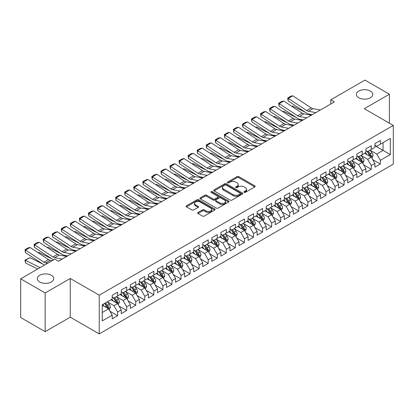 <?xml version="1.0" encoding="UTF-8"?>
<svg xmlns="http://www.w3.org/2000/svg" width="414" height="414" viewBox="0 0 414 414"><rect width="100%" height="100%" fill="white"/><g stroke="black" fill="none" stroke-linecap="round" stroke-linejoin="round"><path stroke-width="0.62" d="M244.12 192.344A0.88 0.507 0 0 0 245.367 192.344L254.817 186.89A1.258 0.724 0 0 0 255.184 186.378A1.258 0.724 0 0 0 254.817 185.865L238.811 176.623A1.258 0.724 0 0 0 237.031 176.623L227.581 182.077A0.88 0.507 0 0 0 227.327 182.434A0.88 0.507 0 0 0 227.581 182.797A0.88 0.507 0 0 0 228.828 182.797L230.049 182.088A4.026 2.324 0 0 1 235.742 182.088L237.077 182.859A4.026 2.324 0 0 1 238.252 184.504A4.026 2.324 0 0 1 237.077 186.145L235.851 186.849A0.88 0.507 0 0 0 235.597 187.211A0.88 0.507 0 0 0 235.851 187.568A0.88 0.507 0 0 0 237.098 187.568L238.319 186.864A4.026 2.324 0 0 1 244.012 186.864L245.347 187.635A4.026 2.324 0 0 1 246.521 189.276A4.026 2.324 0 0 1 245.347 190.921L244.12 191.625A0.88 0.507 0 0 0 243.867 191.987A0.88 0.507 0 0 0 244.12 192.344L244.12 191.625M51.32 275.279A8.197 4.735 0 0 0 42.383 274.254A8.197 4.735 0 0 0 37.322 278.627A8.197 4.735 0 0 0 39.723 281.975A8.197 4.735 0 0 0 48.661 283A8.197 4.735 0 0 0 53.722 278.627A8.197 4.735 0 0 0 51.32 275.279M370.38 91.07A8.197 4.735 0 0 0 361.443 90.045A8.197 4.735 0 0 0 356.382 94.418A8.197 4.735 0 0 0 358.783 97.766A8.197 4.735 0 0 0 367.72 98.791A8.197 4.735 0 0 0 372.781 94.418A8.197 4.735 0 0 0 370.38 91.07M197.995 212.454A1.258 0.724 0 0 0 197.628 212.967A1.258 0.724 0 0 0 197.995 213.484L202.487 216.077A1.258 0.724 0 0 0 204.262 216.077L214.757 210.017A1.258 0.724 0 0 0 215.125 209.505A1.258 0.724 0 0 0 214.757 208.992L198.751 199.75A1.258 0.724 0 0 0 196.971 199.75L186.481 205.81A1.258 0.724 0 0 0 186.109 206.322A1.258 0.724 0 0 0 186.481 206.834L191.905 209.965A1.258 0.724 0 0 0 193.68 209.965L198.171 207.373A1.258 0.724 0 0 0 198.539 206.86A1.258 0.724 0 0 0 198.171 206.348L195.48 204.795A3.364 1.941 0 0 1 194.497 203.419A3.364 1.941 0 0 1 196.572 201.628A3.364 1.941 0 0 1 200.241 202.048L210.778 208.128A3.364 1.941 0 0 1 211.761 209.505A3.364 1.941 0 0 1 209.686 211.3A3.364 1.941 0 0 1 206.022 210.876L204.262 209.862A1.258 0.724 0 0 0 202.487 209.862L197.995 212.454L197.995 213.484M45.157 292.957L45.157 331.661L70.251 317.176L70.251 278.472L45.157 292.957L20.7 278.834L54.855 259.117L58.477 261.213L334.414 101.901L330.791 99.805L330.791 103.992M70.251 278.472L99.241 295.208L393.3 125.437L393.3 164.141L99.241 333.912L99.241 295.208M389.403 123.186L389.403 94.211L364.31 108.696L393.3 125.437M389.403 94.211L364.946 80.088L330.791 99.805M230.137 200.107A1.258 0.724 0 0 0 231.918 200.107L242.413 194.052A1.258 0.724 0 0 0 242.78 193.54A1.258 0.724 0 0 0 242.413 193.022L226.406 183.785A1.258 0.724 0 0 0 224.626 183.785L214.136 189.84A1.258 0.724 0 0 0 213.764 190.357A1.258 0.724 0 0 0 214.136 190.87L230.137 200.107M211.419 192.536A0.88 0.507 0 0 1 212.31 192.66L212.31 191.615L228.585 201.007A1.258 0.724 0 0 1 228.952 201.52A1.258 0.724 0 0 1 228.585 202.032L218.09 208.092A1.258 0.724 0 0 1 216.31 208.092L200.309 198.849L200.309 197.825A1.258 0.724 0 0 0 199.936 198.337A1.258 0.724 0 0 0 200.309 198.849M200.309 197.825L204.795 195.232A1.258 0.724 0 0 1 206.576 195.232L213.065 198.979A1.258 0.724 0 0 0 214.845 198.979L217.826 197.261A1.258 0.724 0 0 0 218.194 196.748A1.258 0.724 0 0 0 217.826 196.231L211.068 192.329A0.88 0.507 0 0 1 210.809 191.972A0.88 0.507 0 0 1 211.352 191.501A0.88 0.507 0 0 1 212.31 191.615M374.908 145.676L383.064 150.386L383.064 142.644L390.309 138.457L380.347 144.212L380.347 140.496L374.908 143.637L374.908 147.348L371.286 149.444L371.286 145.728L365.852 148.864L365.852 152.58L362.229 154.67L362.229 150.96L356.79 154.096L356.79 157.812L353.168 159.902L353.168 156.187L347.734 159.328L347.734 163.038L344.112 165.134L344.112 161.419L338.673 164.555L338.673 168.27L335.05 170.361L335.05 166.651L329.616 169.787L329.616 173.502L325.989 175.593L325.989 171.877L320.555 175.018L320.555 178.729L316.933 180.825L316.933 177.109L311.499 180.245L311.499 183.961L307.871 186.052L307.871 182.341L302.437 185.477L302.437 189.193L298.815 191.284L298.815 187.568L293.376 190.709L293.376 194.42L289.753 196.515L289.753 192.8L284.32 195.936L284.32 199.651L280.697 201.742L280.697 198.032L275.258 201.168L275.258 204.883L271.636 206.974L271.636 203.258L266.202 206.4L266.202 210.11L262.579 212.206L262.579 208.49L257.141 211.626L257.141 215.342L253.518 217.433L253.518 213.722L248.084 216.858L248.084 220.574L244.462 222.665L244.462 218.949L239.023 222.09L239.023 225.801L235.4 227.897L235.4 224.181L229.967 227.317L229.967 231.033L226.339 233.123L226.339 229.413L220.905 232.549L220.905 236.265L217.283 238.355L217.283 234.64L211.849 237.781L211.849 241.491L208.221 243.587L208.221 239.872L202.788 243.008L202.788 246.723L199.165 248.814L199.165 245.104L193.726 248.24L193.726 251.955L190.104 254.046L190.104 250.33L184.67 253.471L184.67 257.182L181.047 259.278L181.047 255.562L175.608 258.698L175.608 262.414L171.986 264.505L171.986 260.794L166.552 263.93L166.552 267.646L162.93 269.737L162.93 266.021L157.491 269.162L157.491 272.873L153.868 274.968L153.868 271.253L148.435 274.389L148.435 278.104L144.807 280.195L144.807 276.485L139.373 279.621L139.373 283.336L135.751 285.427L135.751 281.711L130.317 284.853L130.317 288.563L126.689 290.659L126.689 286.943L121.255 290.079L121.255 293.795L117.633 295.886L117.633 292.175L112.199 295.311L112.199 299.027L102.232 304.776L102.232 320.886L112.199 315.137L108.572 308.86L102.232 305.196M390.309 138.457L390.309 154.567L380.347 160.321L376.719 154.044L370.152 150.251M372.693 159.613L380.347 164.032L380.347 160.321M380.347 164.032L374.908 167.173L374.908 163.458L371.286 165.548L367.663 159.276L361.096 155.483M363.632 164.844L371.286 169.264L371.286 165.548M371.286 169.264L365.852 172.4L365.852 168.689L362.229 170.78L358.602 164.503L352.035 160.715M354.57 170.076L362.229 174.496L362.229 170.78M362.229 174.496L356.79 177.632L356.79 173.921L353.168 176.012L349.545 169.735L342.978 165.942M345.514 175.303L353.168 179.723L353.168 176.012M353.168 179.723L347.734 182.864L347.734 179.148L344.112 181.239L340.484 174.967L333.917 171.173M336.453 180.535L344.112 184.954L344.112 181.239M344.112 184.954L338.673 188.091L338.673 184.38L335.05 186.471L331.428 180.193L324.861 176.405M327.396 185.767L335.05 190.186L335.05 186.471M335.05 190.186L329.616 193.322L329.616 189.612L325.989 191.703L322.366 185.425L315.799 181.632M318.335 190.994L325.989 195.413L325.989 191.703M325.989 195.413L320.555 198.554L320.555 194.839L316.933 196.929L313.31 190.657L306.738 186.864M309.279 196.226L316.933 200.645L316.933 196.929M316.933 200.645L311.499 203.781L311.499 200.071L307.871 202.161L304.249 195.884L297.682 192.096M300.217 201.458L307.871 205.877L307.871 202.161M307.871 205.877L302.437 209.013L302.437 205.303L298.815 207.393L295.192 201.116L288.62 197.323M291.161 206.684L298.815 211.104L298.815 207.393M298.815 211.104L293.376 214.245L293.376 210.529L289.753 212.62L286.131 206.348L279.564 202.555M282.1 211.916L289.753 216.336L289.753 212.62M289.753 216.336L284.32 219.472L284.32 215.761L280.697 217.852L277.069 211.575L270.502 207.787M273.043 217.148L280.697 221.568L280.697 217.852M280.697 221.568L275.258 224.704L275.258 220.993L271.636 223.084L268.013 216.807L261.446 213.013M263.982 222.375L271.636 226.794L271.636 223.084M271.636 226.794L266.202 229.936L266.202 226.22L262.579 228.311L258.952 222.039L252.385 218.245M254.921 227.607L262.579 232.026L262.579 228.311M262.579 232.026L257.141 235.162L257.141 231.452L253.518 233.543L249.896 227.265L243.328 223.477M245.864 232.839L253.518 237.258L253.518 233.543M253.518 237.258L248.084 240.394L248.084 236.684L244.462 238.774L240.834 232.497L234.267 228.704M236.803 238.066L244.462 242.485L244.462 238.774M244.462 242.485L239.023 245.626L239.023 241.911L235.4 244.006L231.778 237.729L225.211 233.936M227.747 243.297L235.4 247.717L235.4 244.006M235.4 247.717L229.967 250.853L229.967 247.142L226.339 249.233L222.716 242.956L216.149 239.168M218.685 248.529L226.339 252.949L226.339 249.233M226.339 252.949L220.905 256.085L220.905 252.374L217.283 254.465L213.66 248.188L207.088 244.395M209.629 253.756L217.283 258.176L217.283 254.465M217.283 258.176L211.849 261.317L211.849 257.601L208.221 259.697L204.599 253.42L198.032 249.626M200.567 258.988L208.221 263.407L208.221 259.697M208.221 263.407L202.788 266.549L202.788 262.833L199.165 264.924L195.543 258.647L188.97 254.858M191.511 264.22L199.165 268.639L199.165 264.924M199.165 268.639L193.726 271.775L193.726 268.065L190.104 270.156L186.481 263.878L179.914 260.085M182.45 269.447L190.104 273.866L190.104 270.156M190.104 273.866L184.67 277.007L184.67 273.292L181.047 275.388L177.42 269.11L170.853 265.317M173.388 274.679L181.047 279.098L181.047 275.388M181.047 279.098L175.608 282.239L175.608 278.524L171.986 280.614L168.363 274.337L161.796 270.549M164.332 279.911L171.986 284.33L171.986 280.614M171.986 284.33L166.552 287.466L166.552 283.756L162.93 285.846L159.302 279.569L152.735 275.776M155.271 285.137L162.93 289.557L162.93 285.846M162.93 289.557L157.491 292.698L157.491 288.982L153.868 291.078L150.246 284.801L143.679 281.008M146.214 290.369L153.868 294.789L153.868 291.078M153.868 294.789L148.435 297.93L148.435 294.214L144.807 296.305L141.184 290.028L134.617 286.24M137.153 295.601L144.807 300.021L144.807 296.305M144.807 300.021L139.373 303.157L139.373 299.446L135.751 301.537L132.128 295.26L125.561 291.466M128.097 300.828L135.751 305.247L135.751 301.537M135.751 305.247L130.317 308.389L130.317 304.673L126.689 306.769L123.067 300.492L116.5 296.698M119.035 306.06L126.689 310.479L126.689 306.769M126.689 310.479L121.255 313.621L121.255 309.905L117.633 311.996L114.01 305.718L107.438 301.93M109.979 311.292L117.633 315.711L117.633 311.996M117.633 315.711L112.199 318.847L112.199 315.137M112.199 296.931L114.01 297.982L117.633 295.886M102.232 312.518L108.572 308.86M121.255 291.704L123.067 292.75L126.689 290.659M114.01 305.718L117.633 303.628L110.926 299.757M121.255 309.905L117.633 303.628M130.317 286.472L132.128 287.518L135.751 285.427M123.067 300.492L126.689 298.396L119.988 294.53M130.317 304.673L126.689 298.396M139.373 281.241L141.184 282.291L144.807 280.195M132.128 295.26L135.751 293.169L129.049 289.298M139.373 299.446L135.751 293.169M148.435 276.014L150.246 277.059L153.868 274.968M141.184 290.028L144.807 287.937L138.105 284.066M148.435 294.214L144.807 287.937M157.491 270.782L159.302 271.827L162.93 269.737M150.246 284.801L153.868 282.705L147.167 278.839M157.491 288.982L153.868 282.705M166.552 265.55L168.363 266.6L171.986 264.505M159.302 279.569L162.93 277.478L156.223 273.607M166.552 283.756L162.93 277.478M175.608 260.323L177.42 261.369L181.047 259.278M168.363 274.337L171.986 272.246L165.284 268.375M175.608 278.524L171.986 272.246M184.67 255.091L186.481 256.137L190.104 254.046M177.42 269.11L181.047 267.014L174.341 263.149M184.67 273.292L181.047 267.014M193.726 249.859L195.543 250.91L199.165 248.814M186.481 263.878L190.104 261.788L183.402 257.917M193.726 268.065L190.104 261.788M202.788 244.633L204.599 245.678L208.221 243.587M195.543 258.647L199.165 256.556L192.458 252.685M202.788 262.833L199.165 256.556M211.849 239.401L213.66 240.446L217.283 238.355M204.599 253.42L208.221 251.324L201.52 247.458M211.849 257.601L208.221 251.324M220.905 234.169L222.716 235.219L226.339 233.123M213.66 248.188L217.283 246.097L210.576 242.226M220.905 252.374L217.283 246.097M229.967 228.942L231.778 229.987L235.4 227.897M222.716 242.956L226.339 240.865L219.637 236.994M229.967 247.142L226.339 240.865M239.023 223.71L240.834 224.755L244.462 222.665M231.778 237.729L235.4 235.633L228.699 231.768M239.023 241.911L235.4 235.633M248.084 218.478L249.896 219.529L253.518 217.433M240.834 232.497L244.462 230.407L237.755 226.536M248.084 236.684L244.462 230.407M257.141 213.251L258.952 214.297L262.579 212.206M249.896 227.265L253.518 225.175L246.816 221.304M257.141 231.452L253.518 225.175M266.202 208.019L268.013 209.065L271.636 206.974M258.952 222.039L262.579 219.943L255.873 216.077M266.202 226.22L262.579 219.943M275.258 202.788L277.069 203.838L280.697 201.742M268.013 216.807L271.636 214.716L264.934 210.845M275.258 220.993L271.636 214.716M284.32 197.561L286.131 198.606L289.753 196.515M277.069 211.575L280.697 209.484L273.99 205.613M284.32 215.761L280.697 209.484M293.376 192.329L295.192 193.374L298.815 191.284M286.131 206.348L289.753 204.252L283.052 200.381M293.376 210.529L289.753 204.252M302.437 187.097L304.249 188.147L307.871 186.052M295.192 201.116L298.815 199.025L292.108 195.154M302.437 205.303L298.815 199.025M311.499 181.87L313.31 182.916L316.933 180.825M304.249 195.884L307.871 193.793L301.169 189.922M311.499 200.071L307.871 193.793M320.555 176.638L322.366 177.684L325.989 175.593M313.31 190.657L316.933 188.561L310.226 184.691M320.555 194.839L316.933 188.561M329.616 171.406L331.428 172.457L335.05 170.361M322.366 185.425L325.989 183.335L319.287 179.464M329.616 189.612L325.989 183.335M338.673 166.18L340.484 167.225L344.112 165.134M331.428 180.193L335.05 178.103L328.349 174.232M338.673 184.38L335.05 178.103M347.734 160.948L349.545 161.993L353.168 159.902M340.484 174.967L344.112 172.871L337.405 169M347.734 179.148L344.112 172.871M356.79 155.716L358.602 156.766L362.229 154.67M349.545 169.735L353.168 167.644L346.466 163.773M356.79 173.921L353.168 167.644M365.852 150.489L367.663 151.534L371.286 149.444M358.602 164.503L362.229 162.412L355.522 158.541M365.852 168.689L362.229 162.412M374.908 145.257L376.719 146.302L380.347 144.212M367.663 159.276L371.286 157.18L364.584 153.309M374.908 163.458L371.286 157.18M20.7 278.834L20.7 317.543L45.157 331.661M70.251 317.176L99.241 333.912M376.719 154.044L383.064 150.386L390.309 154.567M244.472 192.469L245.347 191.967A4.026 2.324 0 0 0 246.521 190.321L246.521 189.276M238.252 184.504L238.252 185.55A4.026 2.324 0 0 1 237.077 187.19L236.203 187.692M254.796 186.9L238.811 177.668A1.258 0.724 0 0 0 237.031 177.668L227.933 182.921M242.392 194.062L226.406 184.83A1.258 0.724 0 0 0 224.626 184.83L214.152 190.88L214.136 189.84M240.187 193.897A0.88 0.507 0 0 0 240.446 193.54A0.88 0.507 0 0 0 240.187 193.178L226.137 185.068A0.88 0.507 0 0 0 224.895 185.068L223.601 185.814A4.026 2.324 0 0 0 222.427 187.454A4.026 2.324 0 0 0 223.601 189.094L233.206 194.642A4.026 2.324 0 0 0 238.899 194.642L240.187 193.897L240.187 194.942A0.88 0.507 0 0 0 240.446 194.585L240.446 193.54M222.427 187.454L222.427 188.499A4.026 2.324 0 0 0 223.601 190.145L223.601 189.094M240.187 194.942L238.899 195.687A4.026 2.324 0 0 1 233.206 195.687L223.601 190.145M200.324 198.86L204.795 196.277L204.795 195.232M218.194 196.748L218.194 197.794A1.258 0.724 0 0 1 217.826 198.306L214.845 200.024A1.258 0.724 0 0 1 213.065 200.024L206.576 196.277A1.258 0.724 0 0 0 204.795 196.277M212.31 192.66L228.564 202.042M219.803 202.87A3.364 1.941 0 0 0 223.467 203.29A3.364 1.941 0 0 0 225.547 201.494A3.364 1.941 0 0 0 224.559 200.122L220.848 197.98A1.258 0.724 0 0 0 219.068 197.98L216.092 199.698A1.258 0.724 0 0 0 215.72 200.21A1.258 0.724 0 0 0 216.092 200.723L219.803 202.87L219.803 203.916A3.364 1.941 0 0 0 223.467 204.335A3.364 1.941 0 0 0 225.547 202.539L225.547 201.494M215.72 200.21L215.72 201.256A1.258 0.724 0 0 0 216.092 201.773L216.092 200.723M219.803 203.916L216.092 201.773M211.761 209.505L211.761 210.55A3.364 1.941 0 0 1 209.686 212.346A3.364 1.941 0 0 1 206.022 211.921L204.262 210.907A1.258 0.724 0 0 0 202.487 210.907L198.011 213.495M194.497 203.419L194.497 204.464A3.364 1.941 0 0 0 195.48 205.841L195.48 204.795M198.156 207.383L195.48 205.841M214.742 210.027L198.751 200.795A1.258 0.724 0 0 0 196.971 200.795L186.497 206.845M371.958 158.345L373.081 155.602A3.395 1.961 -120 0 0 371.995 152.709L370.069 150.142M291.741 106.289L292.631 105.984L305.698 112.484M308.922 114.093L311.012 115.133A9.61 5.548 60 0 1 311.126 115.19M367.006 154.712L365.541 152.756M370.649 156.813L371.249 155.747A3.395 1.961 -120 0 0 370.276 153.708L368.351 151.136M367.254 151.296L369.63 154.469A1.728 0.999 60 0 1 369.945 154.996L371.249 155.747M366.654 150.95L369.19 154.334A3.395 1.961 60 0 1 370.157 156.373L370.23 156.57M292.631 105.984L291.911 106.398M315.861 112.613L308.409 111.237A6.407 3.7 60 0 1 306.639 110.481L288.258 98.408L288.103 100.928L306.479 113.001A9.61 5.548 -120 0 0 309.139 114.135L312.234 114.704M320.389 109.995L312.937 108.623A6.407 3.7 60 0 1 311.168 107.868L292.786 95.794L288.258 98.408L287.714 97.999L290.887 96.172L292.786 95.794M288.103 100.928L287.714 97.999M362.897 163.571L364.02 160.834A3.395 1.961 -120 0 0 362.938 157.941L361.013 155.374M282.684 111.516L283.574 111.216L296.636 117.716M299.86 119.32L301.951 120.36A9.61 5.548 60 0 1 302.065 120.417M357.944 159.939L356.485 157.988M361.588 162.045L362.188 160.979A3.395 1.961 -120 0 0 361.215 158.935L359.29 156.368M358.193 156.528L360.568 159.701A1.728 0.999 60 0 1 360.884 160.223L362.188 160.979M357.598 156.181L360.128 159.561A3.395 1.961 60 0 1 361.101 161.605L361.168 161.802M283.574 111.216L282.855 111.63M353.841 168.803L354.964 166.061A3.395 1.961 -120 0 0 353.877 163.173L351.952 160.601M273.623 116.748L274.513 116.443L287.575 122.948M290.804 124.552L292.895 125.592A9.61 5.548 60 0 1 293.009 125.649M348.888 165.17L347.424 163.219M352.526 167.272L353.126 166.205A3.395 1.961 -120 0 0 352.159 164.167L350.234 161.595M349.137 161.755L351.512 164.927A1.728 0.999 60 0 1 351.828 165.455L353.126 166.205M348.536 161.413L351.072 164.793A3.395 1.961 60 0 1 352.04 166.837L352.112 167.033M274.513 116.443L273.794 116.862M306.8 117.84L299.348 116.469A6.407 3.7 60 0 1 297.578 115.713L279.202 103.64L279.046 106.16L297.423 118.233A9.61 5.548 -120 0 0 300.078 119.367L303.172 119.936M311.333 115.227L303.881 113.855A6.407 3.7 60 0 1 302.106 113.1L283.73 101.026L279.202 103.64L278.658 103.231L281.83 101.399L283.73 101.026M279.046 106.16L278.658 103.231M297.744 123.072L290.292 121.7A6.407 3.7 60 0 1 288.517 120.945L270.14 108.872L269.985 111.387L288.361 123.46A9.61 5.548 -120 0 0 291.021 124.598L294.116 125.168M302.272 120.458L294.82 119.082A6.407 3.7 60 0 1 293.05 118.326L274.668 106.253L270.14 108.872L269.597 108.463L272.769 106.631L274.668 106.253M269.985 111.387L269.597 108.463M344.779 174.035L345.902 171.292A3.395 1.961 -120 0 0 344.821 168.4L342.895 165.833M264.567 121.98L265.457 121.675L278.519 128.174M281.743 129.784L283.833 130.824A9.61 5.548 60 0 1 283.947 130.881M339.827 170.402L338.367 168.446M343.47 172.503L344.07 171.437A3.395 1.961 -120 0 0 343.097 169.398L341.172 166.826M340.075 166.987L342.45 170.159A1.728 0.999 60 0 1 342.766 170.687L344.07 171.437M339.48 166.64L342.011 170.025A3.395 1.961 60 0 1 342.983 172.064L343.051 172.26M265.457 121.675L264.732 122.089M335.723 179.262L336.846 176.524A3.395 1.961 -120 0 0 335.759 173.632L333.834 171.065M255.505 127.207L256.395 126.907L269.457 133.406M272.686 135.011L274.777 136.051A9.61 5.548 60 0 1 274.891 136.108M330.77 175.629L329.306 173.678M334.409 177.735L335.009 176.669A3.395 1.961 -120 0 0 334.041 174.625L332.116 172.058M331.014 172.219L333.394 175.391A1.728 0.999 60 0 1 333.705 175.914L335.009 176.669M330.419 171.872L332.949 175.251A3.395 1.961 60 0 1 333.922 177.296L333.994 177.492M256.395 126.907L255.676 127.321M288.682 128.304L281.23 126.927A6.407 3.7 60 0 1 279.46 126.172L261.084 114.098L260.923 116.619L279.305 128.692A9.61 5.548 -120 0 0 281.96 129.825L285.055 130.394M293.21 125.685L285.758 124.314A6.407 3.7 60 0 1 283.988 123.558L265.612 111.485L261.084 114.098L260.541 113.69L263.708 111.863L265.612 111.485M260.923 116.619L260.541 113.69M279.626 133.531L272.174 132.159A6.407 3.7 60 0 1 270.399 131.404L252.022 119.33L251.867 121.851L270.244 133.924A9.61 5.548 -120 0 0 272.904 135.057L275.998 135.626M284.154 130.917L276.702 129.546A6.407 3.7 60 0 1 274.932 128.79L256.551 116.717L252.022 119.33L251.479 118.921L254.651 117.09L256.551 116.717M251.867 121.851L251.479 118.921M326.662 184.494L327.784 181.751A3.395 1.961 -120 0 0 326.703 178.864L324.778 176.292M246.444 132.439L247.339 132.133L260.401 138.638M263.625 140.242L265.716 141.283A9.61 5.548 60 0 1 265.829 141.34M321.709 180.861L320.245 178.91M325.352 182.962L325.953 181.896A3.395 1.961 -120 0 0 324.98 179.857L323.055 177.285M321.957 177.446L324.333 180.623A1.728 0.999 60 0 1 324.648 181.146L325.953 181.896M321.357 177.104L323.893 180.483A3.395 1.961 60 0 1 324.866 182.527L324.933 182.724M247.339 132.133L246.615 132.552M270.565 138.762L263.113 137.391A6.407 3.7 60 0 1 261.343 136.636L242.961 124.562L242.806 127.077L261.187 139.151A9.61 5.548 -120 0 0 263.842 140.289L266.937 140.858M275.093 136.149L267.641 134.773A6.407 3.7 60 0 1 265.871 134.017L247.494 121.944L242.961 124.562L242.423 124.153L245.59 122.321L247.494 121.944M242.806 127.077L242.423 124.153M317.6 189.726L318.723 186.983A3.395 1.961 -120 0 0 317.641 184.095L315.716 181.523M237.388 137.671L238.278 137.365L251.339 143.865M254.569 145.474L256.654 146.515A9.61 5.548 60 0 1 256.768 146.572M312.653 186.093L311.188 184.137M316.291 188.194L316.891 187.128A3.395 1.961 -120 0 0 315.918 185.089L313.998 182.517M312.896 182.677L315.277 185.85A1.728 0.999 60 0 1 315.587 186.378L316.891 187.128M312.301 182.331L314.831 185.715A3.395 1.961 60 0 1 315.804 187.754L315.872 187.951M238.278 137.365L237.558 137.779M261.508 143.994L254.056 142.618A6.407 3.7 60 0 1 252.281 141.862L233.905 129.789L233.75 132.309L252.126 144.382A9.61 5.548 -120 0 0 254.786 145.516L257.881 146.085M266.036 141.376L258.584 140.004A6.407 3.7 60 0 1 256.815 139.249L238.433 127.176L233.905 129.789L233.361 129.38L236.534 127.553L238.433 127.176M233.75 132.309L233.361 129.38M308.544 194.953L309.667 192.215A3.395 1.961 -120 0 0 308.585 189.322L306.66 186.755M228.326 142.897L229.221 142.597L242.283 149.097M245.507 150.701L247.598 151.741A9.61 5.548 60 0 1 247.712 151.798M303.591 191.32L302.127 189.369M307.235 193.426L307.835 192.36A3.395 1.961 -120 0 0 306.862 190.316L304.937 187.749M303.84 187.909L306.215 191.082A1.728 0.999 60 0 1 306.531 191.604L307.835 192.36M303.239 187.563L305.775 190.942A3.395 1.961 60 0 1 306.748 192.986L306.815 193.183M229.221 142.597L228.497 143.011M252.447 149.221L244.995 147.85A6.407 3.7 60 0 1 243.225 147.094L224.843 135.021L224.688 137.541L243.07 149.614A9.61 5.548 -120 0 0 245.725 150.748L248.819 151.317M256.975 146.608L249.523 145.236A6.407 3.7 60 0 1 247.753 144.481L229.377 132.408L224.843 135.021L224.305 134.612L227.472 132.78L229.377 132.408M224.688 137.541L224.305 134.612M299.482 200.185L300.605 197.442A3.395 1.961 -120 0 0 299.524 194.554L297.599 191.982M219.27 148.129L220.16 147.824L233.222 154.329M236.451 155.933L238.536 156.973A9.61 5.548 60 0 1 238.65 157.03M294.535 196.552L293.071 194.601M298.173 198.653L298.773 197.587A3.395 1.961 -120 0 0 297.801 195.548L295.875 192.976M294.778 193.136L297.159 196.314A1.728 0.999 60 0 1 297.469 196.836L298.773 197.587M294.183 192.795L296.714 196.174A3.395 1.961 60 0 1 297.687 198.218L297.754 198.415M220.16 147.824L219.441 148.243M243.385 154.453L235.933 153.082A6.407 3.7 60 0 1 234.164 152.326L215.787 140.253L215.632 142.768L234.008 154.841A9.61 5.548 -120 0 0 236.668 155.98L239.758 156.549M247.919 151.84L240.467 150.463A6.407 3.7 60 0 1 238.692 149.708L220.315 137.634L215.787 140.253L215.244 139.844L218.416 138.012L220.315 137.634M215.632 142.768L215.244 139.844M290.426 205.416L291.549 202.674A3.395 1.961 -120 0 0 290.462 199.786L288.542 197.214M210.208 153.361L211.099 153.056L224.165 159.556M227.389 161.165L229.48 162.205A9.61 5.548 60 0 1 229.594 162.262M285.474 201.784L284.009 199.827M289.117 203.885L289.717 202.819A3.395 1.961 -120 0 0 288.744 200.78L286.819 198.208M285.722 198.368L288.097 201.54A1.728 0.999 60 0 1 288.413 202.068L289.717 202.819M285.122 198.021L287.658 201.406A3.395 1.961 60 0 1 288.63 203.445L288.698 203.641M211.099 153.056L210.379 153.47M234.329 159.685L226.877 158.308A6.407 3.7 60 0 1 225.107 157.553L206.726 145.48L206.57 148L224.952 160.073A9.61 5.548 -120 0 0 227.607 161.206L230.701 161.776M238.857 157.066L231.405 155.695A6.407 3.7 60 0 1 229.635 154.939L211.259 142.866L206.726 145.48L206.188 145.071L209.355 143.244L211.259 142.866M206.57 148L206.188 145.071M281.365 210.643L282.488 207.906A3.395 1.961 -120 0 0 281.406 205.013L279.481 202.446M201.152 158.588L202.042 158.288L215.104 164.788M218.333 166.392L220.419 167.432A9.61 5.548 60 0 1 220.533 167.489M276.412 207.01L274.953 205.059M280.055 209.117L280.656 208.051A3.395 1.961 -120 0 0 279.683 206.006L277.758 203.44M276.661 203.6L279.036 206.772A1.728 0.999 60 0 1 279.352 207.295L280.656 208.051M276.066 203.253L278.596 206.633A3.395 1.961 60 0 1 279.569 208.677L279.636 208.873M202.042 158.288L201.323 158.702M225.268 164.912L217.816 163.54A6.407 3.7 60 0 1 216.046 162.785L197.669 150.712L197.514 153.232L215.891 165.305A9.61 5.548 -120 0 0 218.545 166.438L221.64 167.008M229.801 162.298L222.349 160.927A6.407 3.7 60 0 1 220.574 160.171L202.198 148.098L197.669 150.712L197.126 150.303L200.298 148.471L202.198 148.098M197.514 153.232L197.126 150.303M272.308 215.875L273.431 213.132A3.395 1.961 -120 0 0 272.345 210.245L270.42 207.673M192.091 163.82L192.981 163.514L206.048 170.019M209.272 171.624L211.363 172.664A9.61 5.548 60 0 1 211.476 172.721M267.356 212.242L265.891 210.291M270.999 214.343L271.6 213.277A3.395 1.961 -120 0 0 270.627 211.238L268.702 208.666M267.604 208.827L269.98 212.004A1.728 0.999 60 0 1 270.295 212.527L271.6 213.277M267.004 208.485L269.54 211.864A3.395 1.961 60 0 1 270.508 213.909L270.58 214.105M192.981 163.514L192.262 163.934M216.212 170.144L208.759 168.772A6.407 3.7 60 0 1 206.99 168.017L188.608 155.943L188.453 158.458L206.829 170.532A9.61 5.548 -120 0 0 209.489 171.67L212.584 172.24M220.74 167.53L213.288 166.154A6.407 3.7 60 0 1 211.518 165.398L193.136 153.325L188.608 155.943L188.065 155.535L191.237 153.703L193.136 153.325M188.453 158.458L188.065 155.535M263.247 221.107L264.37 218.364A3.395 1.961 -120 0 0 263.288 215.477L261.363 212.905M183.035 169.052L183.925 168.746L196.986 175.246M200.21 176.856L202.301 177.896A9.61 5.548 60 0 1 202.415 177.953M258.295 217.474L256.835 215.518M261.938 219.575L262.538 218.509A3.395 1.961 -120 0 0 261.565 216.47L259.64 213.898M258.543 214.059L260.918 217.231A1.728 0.999 60 0 1 261.234 217.759L262.538 218.509M257.948 213.712L260.478 217.096A3.395 1.961 60 0 1 261.451 219.135L261.519 219.332M183.925 168.746L183.205 169.16M207.15 175.376L199.698 173.999A6.407 3.7 60 0 1 197.928 173.243L179.552 161.17L179.397 163.69L197.773 175.764A9.61 5.548 -120 0 0 200.428 176.897L203.522 177.466M211.683 172.757L204.231 171.386A6.407 3.7 60 0 1 202.456 170.63L184.08 158.557L179.552 161.17L179.008 160.761L182.181 158.935L184.08 158.557M179.397 163.69L179.008 160.761M254.191 226.334L255.314 223.596A3.395 1.961 -120 0 0 254.227 220.703L252.302 218.137M173.973 174.278L174.863 173.978L187.925 180.478M191.154 182.082L193.245 183.123A9.61 5.548 60 0 1 193.359 183.179M249.238 222.701L247.774 220.75M252.876 224.807L253.477 223.741A3.395 1.961 -120 0 0 252.509 221.697L250.584 219.13M249.482 219.291L251.862 222.463A1.728 0.999 60 0 1 252.178 222.986L253.477 223.741M248.886 218.944L251.422 222.323A3.395 1.961 60 0 1 252.39 224.367L252.462 224.564M174.863 173.978L174.144 174.392M198.094 180.602L190.642 179.231A6.407 3.7 60 0 1 188.867 178.475L170.49 166.402L170.335 168.922L188.712 180.996A9.61 5.548 -120 0 0 191.371 182.129L194.466 182.698M202.622 177.989L195.17 176.618A6.407 3.7 60 0 1 193.4 175.862L175.018 163.789L170.49 166.402L169.947 165.993L173.119 164.161L175.018 163.789M170.335 168.922L169.947 165.993M245.129 231.566L246.252 228.823A3.395 1.961 -120 0 0 245.171 225.935L243.246 223.363M164.917 179.51L165.807 179.205L178.869 185.71M182.093 187.314L184.183 188.354A9.61 5.548 60 0 1 184.297 188.411M240.177 227.933L238.718 225.982M243.82 230.034L244.42 228.968A3.395 1.961 -120 0 0 243.448 226.929L241.522 224.357M240.425 224.517L242.801 227.695A1.728 0.999 60 0 1 243.116 228.217L244.42 228.968M239.83 224.176L242.361 227.555A3.395 1.961 60 0 1 243.334 229.599L243.401 229.796M165.807 179.205L165.082 179.624M189.032 185.834L181.58 184.463A6.407 3.7 60 0 1 179.811 183.707L161.434 171.634L161.274 174.149L179.655 186.222A9.61 5.548 -120 0 0 182.31 187.361L185.405 187.93M193.561 183.221L186.109 181.844A6.407 3.7 60 0 1 184.339 181.089L165.962 169.016L161.434 171.634L160.891 171.225L164.058 169.393L165.962 169.016M161.274 174.149L160.891 171.225M236.073 236.798L237.191 234.055A3.395 1.961 -120 0 0 236.109 231.167L234.184 228.595M155.855 184.742L156.746 184.437L169.807 190.937M173.036 192.546L175.127 193.586A9.61 5.548 60 0 1 175.236 193.643M231.121 233.165L229.656 231.209M234.759 235.266L235.359 234.2A3.395 1.961 -120 0 0 234.391 232.161L232.466 229.589M231.364 229.749L233.744 232.922A1.728 0.999 60 0 1 234.055 233.449L235.359 234.2M230.769 229.403L233.299 232.787A3.395 1.961 60 0 1 234.272 234.826L234.345 235.023M156.746 184.437L156.026 184.851M179.976 191.066L172.524 189.69A6.407 3.7 60 0 1 170.749 188.934L152.373 176.861L152.217 179.381L170.594 191.454A9.61 5.548 -120 0 0 173.254 192.588L176.348 193.157M184.504 188.448L177.052 187.076A6.407 3.7 60 0 1 175.282 186.321L156.901 174.247L152.373 176.861L151.829 176.452L155.002 174.625L156.901 174.247M152.217 179.381L151.829 176.452M227.012 242.024L228.135 239.287A3.395 1.961 -120 0 0 227.053 236.394L225.128 233.827M146.794 189.969L147.689 189.669L160.751 196.169M163.975 197.773L166.066 198.813A9.61 5.548 60 0 1 166.18 198.87M222.059 238.392L220.595 236.441M225.702 240.498L226.303 239.432A3.395 1.961 -120 0 0 225.33 237.388L223.405 234.821M222.308 234.981L224.683 238.153A1.728 0.999 60 0 1 224.999 238.676L226.303 239.432M221.707 234.634L224.243 238.019A3.395 1.961 60 0 1 225.216 240.058L225.283 240.255M147.689 189.669L146.965 190.083M170.915 196.293L163.463 194.922A6.407 3.7 60 0 1 161.693 194.166L143.311 182.093L143.156 184.613L161.538 196.686A9.61 5.548 -120 0 0 164.192 197.82L167.287 198.389M175.443 193.68L167.991 192.308A6.407 3.7 60 0 1 166.221 191.553L147.845 179.479L143.311 182.093L142.773 181.684L145.94 179.852L147.845 179.479M143.156 184.613L142.773 181.684M217.95 247.256L219.073 244.519A3.395 1.961 -120 0 0 217.992 241.626L216.067 239.054M137.738 195.201L138.628 194.896L151.69 201.401M154.919 203.005L157.004 204.045A9.61 5.548 60 0 1 157.118 204.102M213.003 243.623L211.538 241.672M216.641 245.725L217.241 244.658A3.395 1.961 -120 0 0 216.268 242.62L214.348 240.048M213.246 240.208L215.627 243.385A1.728 0.999 60 0 1 215.937 243.908L217.241 244.658M212.651 239.866L215.182 243.246A3.395 1.961 60 0 1 216.155 245.29L216.222 245.486M138.628 194.896L137.909 195.315M161.853 201.525L154.406 200.153A6.407 3.7 60 0 1 152.631 199.398L134.255 187.325L134.1 189.84L152.476 201.913A9.61 5.548 -120 0 0 155.136 203.051L158.231 203.621M166.387 198.911L158.935 197.535A6.407 3.7 60 0 1 157.165 196.779L138.783 184.706L134.255 187.325L133.712 186.916L136.884 185.084L138.783 184.706M134.1 189.84L133.712 186.916M208.894 252.488L210.017 249.745A3.395 1.961 -120 0 0 208.935 246.858L207.01 244.286M128.676 200.433L129.572 200.128L142.633 206.627M145.857 208.237L147.948 209.277A9.61 5.548 60 0 1 148.062 209.334M203.942 248.855L202.477 246.899M207.585 250.956L208.185 249.89A3.395 1.961 -120 0 0 207.212 247.851L205.287 245.279M204.19 245.44L206.565 248.612A1.728 0.999 60 0 1 206.881 249.14L208.185 249.89M203.59 245.093L206.125 248.478A3.395 1.961 60 0 1 207.098 250.517L207.166 250.713M129.572 200.128L128.847 200.542M152.797 206.757L145.345 205.38A6.407 3.7 60 0 1 143.575 204.625L125.194 192.551L125.038 195.072L143.42 207.145A9.61 5.548 -120 0 0 146.075 208.278L149.169 208.847M157.325 204.138L149.873 202.767A6.407 3.7 60 0 1 148.103 202.011L129.727 189.938L125.194 192.551L124.655 192.143L127.822 190.316L129.727 189.938M125.038 195.072L124.655 192.143M199.833 257.715L200.956 254.977A3.395 1.961 -120 0 0 199.874 252.085L197.949 249.518M119.62 205.66L120.51 205.36L133.572 211.859M136.801 213.464L138.887 214.504A9.61 5.548 60 0 1 139 214.561M194.88 254.082L193.421 252.131M198.523 256.188L199.124 255.122A3.395 1.961 -120 0 0 198.151 253.078L196.226 250.511M195.129 250.672L197.509 253.844A1.728 0.999 60 0 1 197.82 254.367L199.124 255.122M194.533 250.325L197.064 253.71A3.395 1.961 60 0 1 198.037 255.748L198.104 255.945M120.51 205.36L119.791 205.774M143.736 211.984L136.284 210.612A6.407 3.7 60 0 1 134.514 209.857L116.137 197.783L115.982 200.304L134.359 212.377A9.61 5.548 -120 0 0 137.018 213.51L140.108 214.079M148.269 209.37L140.817 207.999A6.407 3.7 60 0 1 139.042 207.243L120.665 195.17L116.137 197.783L115.594 197.374L118.766 195.543L120.665 195.17M115.982 200.304L115.594 197.374M190.776 262.947L191.899 260.209A3.395 1.961 -120 0 0 190.813 257.317L188.893 254.745M110.559 210.892L111.449 210.586L124.516 217.091M127.74 218.695L129.83 219.736A9.61 5.548 60 0 1 129.944 219.793M185.824 259.314L184.359 257.363M189.467 261.415L190.067 260.349A3.395 1.961 -120 0 0 189.094 258.31L187.169 255.738M186.072 255.899L188.448 259.076A1.728 0.999 60 0 1 188.763 259.599L190.067 260.349M185.472 255.557L188.008 258.936A3.395 1.961 60 0 1 188.981 260.98L189.048 261.177M111.449 210.586L110.729 211.005M134.679 217.215L127.227 215.844A6.407 3.7 60 0 1 125.458 215.089L107.076 203.015L106.921 205.53L125.302 217.604A9.61 5.548 -120 0 0 127.957 218.742L131.052 219.311M139.207 214.602L131.755 213.226A6.407 3.7 60 0 1 129.986 212.47L111.609 200.397L107.076 203.015L106.533 202.606L109.705 200.774L111.609 200.397M106.921 205.53L106.533 202.606M181.715 268.179L182.838 265.436A3.395 1.961 -120 0 0 181.756 262.548L179.831 259.976M101.502 216.124L102.393 215.818L115.454 222.318M118.683 223.927L120.769 224.968A9.61 5.548 60 0 1 120.883 225.025M176.762 264.546L175.303 262.59M180.406 266.647L181.006 265.581A3.395 1.961 -120 0 0 180.033 263.542L178.108 260.97M177.011 261.13L179.386 264.303A1.728 0.999 60 0 1 179.702 264.831L181.006 265.581M176.416 260.784L178.946 264.168A3.395 1.961 60 0 1 179.919 266.207L179.986 266.404M102.393 215.818L101.673 216.232M125.618 222.447L118.166 221.071A6.407 3.7 60 0 1 116.396 220.315L98.02 208.242L97.864 210.762L116.241 222.835A9.61 5.548 -120 0 0 118.896 223.969L121.99 224.538M130.151 219.829L122.699 218.457A6.407 3.7 60 0 1 120.924 217.702L102.548 205.629L98.02 208.242L97.476 207.833L100.649 206.006L102.548 205.629M97.864 210.762L97.476 207.833M172.659 273.406L173.782 270.668A3.395 1.961 -120 0 0 172.695 267.775L170.77 265.208M92.441 221.35L93.331 221.05L106.398 227.55M109.622 229.154L111.713 230.194A9.61 5.548 60 0 1 111.827 230.251M167.706 269.773L166.242 267.822M171.349 271.879L171.945 270.813A3.395 1.961 -120 0 0 170.977 268.769L169.052 266.202M167.955 266.362L170.33 269.535A1.728 0.999 60 0 1 170.646 270.057L171.945 270.813M167.354 266.016L169.89 269.4A3.395 1.961 60 0 1 170.858 271.439L170.93 271.636M93.331 221.05L92.612 221.464M116.562 227.674L109.11 226.303A6.407 3.7 60 0 1 107.34 225.547L88.958 213.474L88.803 215.994L107.179 228.067A9.61 5.548 -120 0 0 109.839 229.201L112.934 229.77M121.09 225.061L113.638 223.689A6.407 3.7 60 0 1 111.868 222.934L93.486 210.861L88.958 213.474L88.415 213.065L91.587 211.233L93.486 210.861M88.803 215.994L88.415 213.065M163.597 278.638L164.72 275.9A3.395 1.961 -120 0 0 163.639 273.007L161.714 270.435M83.385 226.582L84.275 226.277L97.337 232.782M100.561 234.386L102.651 235.426A9.61 5.548 60 0 1 102.765 235.483M158.645 275.005L157.185 273.054M162.288 277.106L162.888 276.04A3.395 1.961 -120 0 0 161.915 274.001L159.99 271.429M158.893 271.589L161.269 274.767A1.728 0.999 60 0 1 161.584 275.289L162.888 276.04M158.298 271.248L160.829 274.627A3.395 1.961 60 0 1 161.802 276.671L161.869 276.868M84.275 226.277L83.556 226.696M154.541 283.869L155.664 281.127A3.395 1.961 -120 0 0 154.577 278.239L152.652 275.667M74.323 231.814L75.213 231.509L88.275 238.009M91.504 239.618L93.595 240.658A9.61 5.548 60 0 1 93.709 240.715M149.589 280.237L148.124 278.28M153.227 282.338L153.827 281.272A3.395 1.961 -120 0 0 152.859 279.233L150.934 276.661M149.832 276.821L152.212 279.993A1.728 0.999 60 0 1 152.528 280.521L153.827 281.272M149.237 276.474L151.772 279.859A3.395 1.961 60 0 1 152.74 281.898L152.813 282.094M75.213 231.509L74.494 231.923M145.48 289.096L146.603 286.359A3.395 1.961 -120 0 0 145.521 283.466L143.596 280.899M65.267 237.041L66.157 236.741L79.219 243.241M82.443 244.845L84.534 245.885A9.61 5.548 60 0 1 84.647 245.942M140.527 285.463L139.068 283.512M144.17 287.57L144.771 286.504A3.395 1.961 -120 0 0 143.798 284.459L141.873 281.893M140.776 282.053L143.151 285.225A1.728 0.999 60 0 1 143.467 285.748L144.771 286.504M140.18 281.706L142.711 285.091A3.395 1.961 60 0 1 143.684 287.13L143.751 287.326M66.157 236.741L65.433 237.155M136.418 294.328L137.541 291.591A3.395 1.961 -120 0 0 136.46 288.698L134.534 286.126M56.206 242.273L57.096 241.967L70.157 248.472M73.387 250.077L75.477 251.117A9.61 5.548 60 0 1 75.586 251.174M131.471 290.695L130.006 288.744M135.109 292.796L135.709 291.73A3.395 1.961 -120 0 0 134.741 289.691L132.816 287.119M131.714 287.28L134.095 290.457A1.728 0.999 60 0 1 134.405 290.98L135.709 291.73M131.119 286.938L133.65 290.317A3.395 1.961 60 0 1 134.622 292.362L134.695 292.558M57.096 241.967L56.376 242.387M127.362 299.56L128.485 296.817A3.395 1.961 -120 0 0 127.403 293.93L125.478 291.358M47.144 247.505L48.04 247.199L61.101 253.699M64.325 255.309L66.416 256.349A9.61 5.548 60 0 1 66.53 256.406M122.409 295.927L120.945 293.971M126.053 298.028L126.653 296.962A3.395 1.961 -120 0 0 125.68 294.923L123.755 292.351M122.658 292.512L125.033 295.684A1.728 0.999 60 0 1 125.349 296.212L126.653 296.962M122.058 292.165L124.593 295.549A3.395 1.961 60 0 1 125.566 297.588L125.633 297.785M48.04 247.199L47.315 247.613M118.3 304.792L119.423 302.049A3.395 1.961 -120 0 0 118.342 299.156L116.417 296.59M38.088 252.731L38.978 252.431L52.04 258.931M113.353 301.154L111.889 299.203M116.991 303.26L117.592 302.194A3.395 1.961 -120 0 0 116.619 300.15L114.699 297.583M113.596 297.744L115.977 300.916A1.728 0.999 60 0 1 116.287 301.439L117.592 302.194M113.001 297.397L115.532 300.781A3.395 1.961 60 0 1 116.505 302.82L116.572 303.017M38.978 252.431L38.259 252.845M109.244 310.019L110.367 307.281A3.395 1.961 -120 0 0 109.28 304.388L107.361 301.816M29.922 257.658L25.389 260.277L25.544 262.973L24.944 260.106L29.922 257.658L42.984 264.163M104.292 306.386L102.827 304.435M24.944 260.106L40.137 267.615M37.7 269.022L25.544 262.973M107.935 308.487L108.535 307.426A3.395 1.961 -120 0 0 107.562 305.382L105.637 302.81M104.789 303.302L106.915 306.148A1.728 0.999 60 0 1 107.231 306.671L108.535 307.426M104.551 303.441L106.476 306.008A3.395 1.961 60 0 1 107.449 308.052L107.516 308.249M107.5 232.906L100.048 231.535A6.407 3.7 60 0 1 98.278 230.779L79.902 218.706L79.747 221.221L98.123 233.294A9.61 5.548 -120 0 0 100.778 234.433L103.873 235.002M112.028 230.293L104.582 228.916A6.407 3.7 60 0 1 102.807 228.161L84.43 216.087L79.902 218.706L79.359 218.297L82.531 216.465L84.43 216.087M79.747 221.221L79.359 218.297M98.444 238.138L90.992 236.761A6.407 3.7 60 0 1 89.217 236.006L70.841 223.933L70.685 226.453L89.062 238.526A9.61 5.548 -120 0 0 91.722 239.659L94.816 240.229M102.972 235.519L95.52 234.148A6.407 3.7 60 0 1 93.75 233.392L75.369 221.319L70.841 223.933L70.297 223.524L73.469 221.697L75.369 221.319M70.685 226.453L70.297 223.524M89.383 243.365L81.931 241.993A6.407 3.7 60 0 1 80.161 241.238L61.784 229.165L61.624 231.685L80.005 243.758A9.61 5.548 -120 0 0 82.66 244.891L85.755 245.461M93.911 240.751L86.459 239.38A6.407 3.7 60 0 1 84.689 238.624L66.312 226.551L61.784 229.165L61.241 228.756L64.408 226.924L66.312 226.551M61.624 231.685L61.241 228.756M80.326 248.597L72.874 247.225A6.407 3.7 60 0 1 71.099 246.47L52.723 234.396L52.568 236.911L70.944 248.99A9.61 5.548 -120 0 0 73.604 250.123L76.699 250.693M84.854 245.983L77.402 244.607A6.407 3.7 60 0 1 75.633 243.851L57.251 231.778L52.723 234.396L52.18 233.988L55.352 232.156L57.251 231.778M52.568 236.911L52.18 233.988M71.265 253.829L63.813 252.452A6.407 3.7 60 0 1 62.043 251.696L43.661 239.623L43.506 242.143L61.888 254.217A9.61 5.548 -120 0 0 64.543 255.35L67.637 255.919M75.793 251.21L68.341 249.839A6.407 3.7 60 0 1 66.571 249.083L48.195 237.01L43.661 239.623L43.123 239.214L46.29 237.388L48.195 237.01M43.506 242.143L43.123 239.214M62.203 259.055L54.757 257.684A6.407 3.7 60 0 1 52.982 256.928L34.605 244.855L34.45 247.375L52.826 259.449A9.61 5.548 -120 0 0 53.546 259.873M58.281 261.094L58.581 261.151M66.737 256.442L59.285 255.071A6.407 3.7 60 0 1 57.515 254.315L39.133 242.242L34.605 244.855L34.062 244.446L37.234 242.614L39.133 242.242M34.45 247.375L34.062 244.446M47.651 263.278L45.695 262.916A6.407 3.7 60 0 1 43.925 262.16L25.544 250.087L25.389 252.602L43.77 264.681A9.61 5.548 -120 0 0 44.484 265.105M52.185 260.66L50.223 260.297A6.407 3.7 60 0 1 48.454 259.542L30.077 247.468L25.544 250.087L25.006 249.678L28.173 247.846L30.077 247.468M25.389 252.602L25.006 249.678M245.347 191.967L245.347 190.921M235.851 187.568L235.851 186.849M237.077 187.19L237.077 186.145M227.581 182.797L227.581 182.077M237.031 177.668L237.031 176.623M238.811 177.668L238.811 176.623M254.817 186.89L254.817 185.865M224.626 184.83L224.626 183.785M226.406 184.83L226.406 183.785M242.413 194.052L242.413 193.022M233.206 195.687L233.206 194.642M238.899 195.687L238.899 194.642M206.576 196.277L206.576 195.232M213.065 200.024L213.065 198.979M214.845 200.024L214.845 198.979M217.826 198.306L217.826 197.261M228.585 202.032L228.585 201.007M202.487 210.907L202.487 209.862M204.262 210.907L204.262 209.862M206.022 211.921L206.022 210.876M198.171 207.373L198.171 206.348M186.481 206.834L186.481 205.81M196.971 200.795L196.971 199.75M198.751 200.795L198.751 199.75M214.757 210.017L214.757 208.992M370.861 156.937L373.055 155.669M370.276 153.708L371.995 152.709M367.772 155.152L369.19 154.334M308.409 111.237L312.937 108.623M306.639 110.481L311.168 107.868M361.8 162.169L363.999 160.896M361.215 158.935L362.938 157.941M358.71 160.384L360.128 159.561M352.744 167.396L354.938 166.128M352.159 164.167L353.877 163.173M349.654 165.61L351.072 164.793M299.348 116.469L303.881 113.855M297.578 115.713L302.106 113.1M290.292 121.7L294.82 119.082M288.517 120.945L293.05 118.326M343.682 172.628L345.881 171.36M343.097 169.398L344.821 168.4M340.593 170.842L342.011 170.025M334.626 177.86L336.82 176.587M334.041 174.625L335.759 173.632M331.531 176.074L332.949 175.251M281.23 126.927L285.758 124.314M279.46 126.172L283.988 123.558M272.174 132.159L276.702 129.546M270.399 131.404L274.932 128.79M325.564 183.086L327.764 181.818M324.98 179.857L326.703 178.864M322.475 181.301L323.893 180.483M263.113 137.391L267.641 134.773M261.343 136.636L265.871 134.017M316.508 188.318L318.702 187.05M315.918 185.089L317.641 184.095M313.414 186.533L314.831 185.715M254.056 142.618L258.584 140.004M252.281 141.862L256.815 139.249M307.447 193.55L309.646 192.277M306.862 190.316L308.585 189.322M304.357 191.765L305.775 190.942M244.995 147.85L249.523 145.236M243.225 147.094L247.753 144.481M298.39 198.777L300.585 197.509M297.801 195.548L299.524 194.554M295.296 196.992L296.714 196.174M235.933 153.082L240.467 150.463M234.164 152.326L238.692 149.708M289.329 204.009L291.523 202.741M288.744 200.78L290.462 199.786M286.24 202.223L287.658 201.406M226.877 158.308L231.405 155.695M225.107 157.553L229.635 154.939M280.268 209.241L282.467 207.968M279.683 206.006L281.406 205.013M277.178 207.455L278.596 206.633M217.816 163.54L222.349 160.927M216.046 162.785L220.574 160.171M271.211 214.468L273.406 213.2M270.627 211.238L272.345 210.245M268.122 212.682L269.54 211.864M208.759 168.772L213.288 166.154M206.99 168.017L211.518 165.398M262.15 219.699L264.349 218.432M261.565 216.47L263.288 215.477M259.06 217.914L260.478 217.096M199.698 173.999L204.231 171.386M197.928 173.243L202.456 170.63M253.094 224.931L255.288 223.663M252.509 221.697L254.227 220.703M249.999 223.146L251.422 222.323M190.642 179.231L195.17 176.618M188.867 178.475L193.4 175.862M244.032 230.158L246.232 228.89M243.448 226.929L245.171 225.935M240.943 228.373L242.361 227.555M181.58 184.463L186.109 181.844M179.811 183.707L184.339 181.089M234.976 235.39L237.17 234.122M234.391 232.161L236.109 231.167M231.881 233.605L233.299 232.787M172.524 189.69L177.052 187.076M170.749 188.934L175.282 186.321M225.915 240.622L228.114 239.354M225.33 237.388L227.053 236.394M222.825 238.837L224.243 238.019M163.463 194.922L167.991 192.308M161.693 194.166L166.221 191.553M216.858 245.849L219.053 244.581M216.268 242.62L217.992 241.626M213.764 244.063L215.182 243.246M154.406 200.153L158.935 197.535M152.631 199.398L157.165 196.779M207.797 251.081L209.996 249.813M207.212 247.851L208.935 246.858M204.707 249.295L206.125 248.478M145.345 205.38L149.873 202.767M143.575 204.625L148.103 202.011M198.741 256.313L200.935 255.045M198.151 253.078L199.874 252.085M195.646 254.527L197.064 253.71M136.284 210.612L140.817 207.999M134.514 209.857L139.042 207.243M189.679 261.539L191.873 260.271M189.094 258.31L190.813 257.317M186.59 259.754L188.008 258.936M127.227 215.844L131.755 213.226M125.458 215.089L129.986 212.47M180.618 266.771L182.817 265.503M180.033 263.542L181.756 262.548M177.528 264.986L178.946 264.168M118.166 221.071L122.699 218.457M116.396 220.315L120.924 217.702M171.562 272.003L173.756 270.735M170.977 268.769L172.695 267.775M168.472 270.218L169.89 269.4M109.11 226.303L113.638 223.689M107.34 225.547L111.868 222.934M162.5 277.23L164.7 275.962M161.915 274.001L163.639 273.007M159.411 275.445L160.829 274.627M153.444 282.462L155.638 281.194M152.859 279.233L154.577 278.239M150.349 280.676L151.772 279.859M144.382 287.694L146.582 286.426M143.798 284.459L145.521 283.466M141.293 285.908L142.711 285.091M135.326 292.921L137.52 291.653M134.741 289.691L136.46 288.698M132.232 291.135L133.65 290.317M126.265 298.152L128.464 296.885M125.68 294.923L127.403 293.93M123.175 296.367L124.593 295.549M117.209 303.384L119.403 302.116M116.619 300.15L118.342 299.156M114.114 301.599L115.532 300.781M108.147 308.611L110.347 307.343M107.562 305.382L109.28 304.388M105.058 306.826L106.476 306.008M100.048 231.535L104.582 228.916M98.278 230.779L102.807 228.161M90.992 236.761L95.52 234.148M89.217 236.006L93.75 233.392M81.931 241.993L86.459 239.38M80.161 241.238L84.689 238.624M72.874 247.225L77.402 244.607M71.099 246.47L75.633 243.851M63.813 252.452L68.341 249.839M62.043 251.696L66.571 249.083M54.757 257.684L59.285 255.071M52.982 256.928L57.515 254.315M45.695 262.916L50.223 260.297M43.925 262.16L48.454 259.542"/></g></svg>
